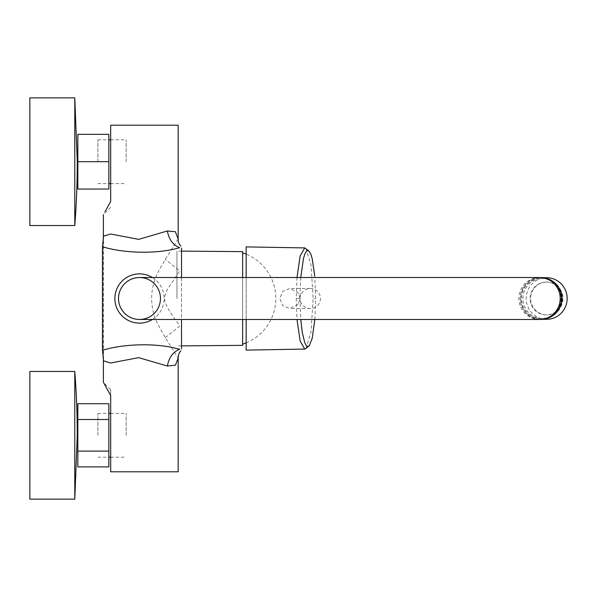 <?xml version="1.0" encoding="UTF-8"?>
<svg xmlns="http://www.w3.org/2000/svg" width="597" height="597" viewBox="0 0 597 597"><rect width="100%" height="100%" fill="white"/><g stroke="black" fill="none" stroke-linecap="round" stroke-linejoin="round"><path stroke-width="0.45" stroke-dasharray="2.98 2.24" d="M549.225 317.671A20.791 20.477 90 0 1 520.808 298.5A20.791 20.477 90 0 1 549.225 279.336M541.285 319.291L543.539 319.291M546.673 319.291A20.791 20.477 90 0 1 526.196 298.5A20.791 20.477 90 0 1 546.673 277.709M298.007 304.515L289.769 308.522L282.687 305.604L279.784 298.5L282.687 291.396L289.769 288.478L298.007 292.485L300.097 298.5L298.007 304.515M300.06 298.5A10.186 10.03 180 0 1 310.246 288.47A10.186 10.03 180 0 1 320.432 298.5A10.186 10.03 180 0 1 310.246 308.53A10.186 10.03 180 0 1 300.06 298.5M300.761 277.523L299.97 298.5L300.761 319.477M314.873 319.477L315.664 298.5L314.738 275.896M296.993 277.523L296.216 298.5L296.993 319.477M305.903 348.588L311.067 331.798L313.134 298.5L315.664 298.5M246.151 319.477L246.151 277.523M246.158 246.889L246.158 350.111M305.91 248.412L311.067 265.187L313.134 298.5M74.789 97.856L74.789 225.539M29.85 97.856L29.85 225.539M29.85 371.461L29.85 499.144M74.789 371.461L74.789 499.144M178.16 238.912L165.257 259.382C159.518 269.919 151.914 279.657 151.645 298.507C151.944 317.38 159.541 326.984 165.265 337.596L178.167 358.066M110.676 395.498L110.676 471.787L178.16 471.787M103.527 236.203L103.527 360.789M110.676 201.54L110.676 125.213M181.525 277.523L181.525 319.477M181.525 348.879L181.525 248.128M165.265 337.596L179.697 326.096C174.07 317.432 165.742 307.709 164.376 298.5C165.048 293.754 167.16 289.075 170.705 284.478L179.697 270.889L165.257 259.374M110.676 395.43L110.676 389.699L110.676 395.43M242.628 319.477L242.628 277.523M546.815 282.082A16.418 16.164 -90 0 0 530.651 298.5A16.418 16.164 -90 0 0 546.815 314.917A16.418 16.164 -90 0 0 562.986 298.5A16.418 16.164 -90 0 0 546.815 282.082L546.233 282.082A16.418 16.164 -90 0 0 530.069 298.5A16.418 16.164 -90 0 0 546.233 314.917A16.418 16.164 -90 0 0 562.404 298.5A16.418 16.164 -90 0 0 546.233 282.082M522.95 298.5A20.067 19.761 90 0 1 542.71 278.433A20.067 19.761 90 0 1 562.471 298.5A20.067 19.761 90 0 1 542.71 318.567A20.067 19.761 90 0 1 522.95 298.5M521.472 298.5A20.067 19.761 90 0 1 541.233 278.433A20.067 19.761 90 0 1 560.993 298.5A20.067 19.761 90 0 1 541.233 318.567A20.067 19.761 90 0 1 521.472 298.5M160.466 298.5A20.977 20.977 0 0 1 139.489 319.477A20.977 20.977 0 0 0 160.466 298.5A20.977 20.977 0 0 0 139.489 277.523A20.977 20.977 0 0 1 160.466 298.5M242.628 251.643L242.628 345.35M176.966 298.5L176.966 251.076L176.966 298.5M108.848 466.899L108.848 403.714M77.841 466.899L77.841 451.101L108.848 451.101M108.848 419.504L77.841 419.504L77.841 403.714M77.841 451.101L77.841 419.504M108.848 161.697L108.848 134.332L77.841 134.332L77.841 161.697L108.848 161.697L108.848 189.055L77.841 189.055L77.841 161.697M126.176 161.697L126.176 139.81L126.176 161.697M97.908 161.697L97.908 139.81L97.908 161.697M126.176 435.303L126.176 413.415L126.176 435.303M97.908 435.303L97.908 413.415L97.908 435.303M152.392 319.477A24.626 24.626 0 0 0 152.392 277.523M114.863 298.5A24.626 24.626 0 0 0 151.802 319.828A24.626 24.626 0 0 0 151.802 277.172A24.626 24.626 0 0 0 114.863 298.5M296.216 298.507L299.97 298.5M540.815 319.477A20.977 20.656 90 0 1 520.151 298.5A20.977 20.656 90 0 1 540.815 277.523M539.546 277.523A20.977 20.656 -90 0 0 518.89 298.5A20.977 20.656 -90 0 0 539.546 319.477M541.285 277.709L543.539 277.709M310.246 288.47L289.769 288.47M310.246 308.53L289.769 308.53M103.378 358.379L103.378 238.599M110.676 207.301L103.378 214.592M110.676 389.699L103.378 382.408M246.151 342.842A47.976 47.976 0 0 0 246.151 254.15M546.815 314.917L546.233 314.917M541.233 318.567L542.71 318.567M541.233 278.433L542.71 278.433M181.525 251.113L176.966 251.076M181.525 345.887L176.966 345.924M97.908 183.585L108.848 183.585M110.676 183.585L126.176 183.585M97.908 139.81L108.848 139.81M110.676 139.81L126.176 139.81M97.908 457.19L108.848 457.19M110.676 457.19L126.176 457.19M97.908 413.415L108.848 413.415M110.676 413.415L126.176 413.415"/><path stroke-width="0.9" d="M549.225 279.336A20.791 20.477 90 0 1 549.225 317.671M543.539 319.291L546.673 319.291A20.791 20.477 90 0 0 567.15 298.5A20.791 20.477 90 0 0 546.673 277.709L543.539 277.709M300.761 319.477L302.269 332.469L304.813 342.865L306.283 345.603L307.813 346.529L309.343 345.603L305.91 348.588M314.873 319.477L312.171 338.432L309.343 345.603M314.738 275.896L312.179 258.576L310.821 254.128L308.888 250.927L307.813 250.471L306.283 251.404L304.806 254.143L303.455 258.583L300.761 277.523M296.993 319.477L300.157 341.126L304.746 349.081L305.903 348.588M246.151 277.523L246.158 246.889L304.754 247.919L308.888 250.927M304.746 349.081L246.158 350.111L246.151 319.477M296.993 277.523L300.164 255.859L304.754 247.919M29.85 225.539L29.85 97.856L74.789 97.856L77.274 161.697A820.823 820.823 0 0 1 74.789 225.539L29.85 225.539M74.789 225.539L74.789 97.856M74.789 371.461L29.85 371.461L29.85 499.144L74.789 499.144L74.789 371.461A820.823 820.823 0 0 1 77.274 435.303L74.789 499.144M110.676 201.54L110.676 201.525C101.423 218.226 101.423 218.233 110.676 201.54C101.423 218.226 101.423 218.233 110.676 201.54L110.676 125.213L178.16 125.213L110.676 125.213M103.527 236.173L110.676 234.009L138.683 239.36L167.332 230.972L175.384 231.74L178.16 238.912L178.16 125.213M180.921 350.924C179.369 352.036 178.443 354.424 178.167 358.066L175.451 365.185L167.339 366.028L138.668 357.64L110.676 362.991L103.527 360.819M178.16 358.073L178.16 471.787L110.676 471.787L110.676 395.43C101.423 378.759 101.423 378.782 110.676 395.498C101.423 378.782 101.423 378.759 110.676 395.43L110.676 395.498M181.525 248.128L181.525 277.523M181.525 319.477L181.525 348.879M167.332 230.972C169.078 239.755 173.205 245.33 179.697 247.695C155.272 254.815 121.333 252.807 102.483 246.68L102.483 350.335C121.184 344.245 155.295 342.171 179.697 349.312C173.197 351.678 169.078 357.245 167.339 366.028M103.527 360.76L102.483 350.342M103.527 236.233L102.483 246.68M160.466 298.5A20.977 20.977 0 0 1 129.004 316.664A20.977 20.977 0 0 1 129.004 280.336A20.977 20.977 0 0 1 160.466 298.5M139.489 319.477L139.489 319.477A20.977 20.977 0 0 1 118.512 298.5A20.977 20.977 0 0 1 139.489 277.523L139.489 277.523A20.977 20.977 0 0 0 118.512 298.5A20.977 20.977 0 0 0 139.489 319.477L539.546 319.477A20.977 20.656 -90 0 0 560.202 298.5A20.977 20.656 -90 0 0 539.546 277.523L540.815 277.523A20.977 20.656 90 0 1 561.471 298.5A20.977 20.656 90 0 1 540.815 319.477C548.777 319.194 554.814 315.604 558.919 308.694C561.792 303.224 562.284 297.552 560.396 291.657C556.837 282.739 550.307 278.03 540.815 277.523M242.628 277.523L242.628 251.643L181.525 251.113M181.525 345.887L242.628 345.35L242.628 319.477M108.848 466.899L77.841 466.899L77.841 451.101L108.848 451.101L108.848 466.899M108.848 419.504L77.841 419.504L77.841 403.714L108.848 403.714L108.848 451.101M77.841 419.504L77.841 451.101M108.848 189.055L77.841 189.055L77.841 161.697L108.848 161.697L108.848 189.055M77.841 161.697L77.841 134.332L108.848 134.332L108.848 161.697M152.392 277.523A24.626 24.626 0 0 0 114.863 298.5A24.626 24.626 0 0 0 152.392 319.477M103.378 382.408L103.378 358.379M103.378 238.599L103.378 214.592M102.445 348.685L102.445 248.404M178.167 238.912C178.093 241.852 179.01 244.24 180.928 246.076M242.628 344.141A47.976 47.976 0 0 0 246.151 342.842M246.151 254.15A47.976 47.976 0 0 0 242.628 252.859M539.546 319.477L540.815 319.477M539.546 277.523L139.489 277.523M108.848 183.585L110.676 183.585M108.848 139.81L110.676 139.81M108.848 457.19L110.676 457.19M108.848 413.415L110.676 413.415"/></g></svg>
